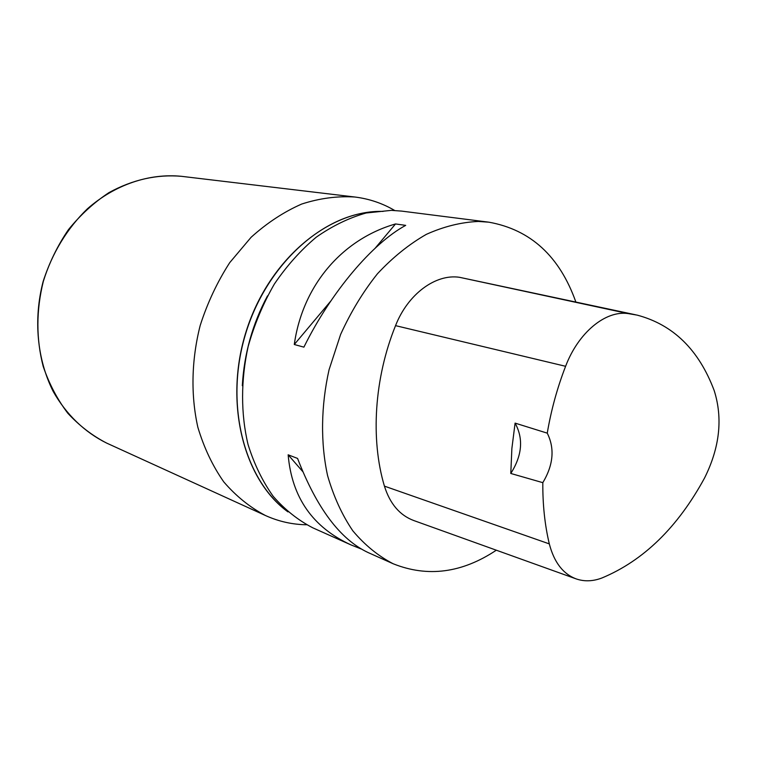 <?xml version="1.0" encoding="UTF-8"?>
<svg xmlns="http://www.w3.org/2000/svg" width="757" height="757" viewBox="0 0 757 757"><rect width="100%" height="100%" fill="white"/><g stroke="black" fill="none" stroke-linecap="round" stroke-linejoin="round"><path stroke-width="1.14" d="M394.69 210.484C382.465 203.283 369.208 198.798 354.901 197.019C337.442 195.902 319.709 198.239 301.712 204.04C283.884 211.856 267.013 222.936 251.097 237.291L229.731 262.632C217.287 281.935 207.446 302.876 200.198 325.453C191.426 359.887 190.679 395.211 197.842 427.213C203.983 447.747 212.632 465.99 223.798 481.925C236.156 496.242 250.084 507.464 265.584 515.583C278.727 521.497 292.391 524.563 306.576 524.762M488.918 222.189L401.674 211.108L391.36 210.361L366.161 212.991C349.081 217.808 332.465 225.86 316.312 237.14C300.747 250.17 286.761 265.802 274.365 284.036C263.171 303.462 254.437 324.251 248.182 346.394C240.735 380.033 240.764 414.022 248.05 444.52C254.134 464.05 262.528 481.329 273.22 496.355C284.992 509.811 298.211 520.314 312.868 527.856L351.172 544.983C312.802 527.497 291.795 497.444 288.152 454.806L297.567 458.43C316.672 508.061 340.186 539.438 368.11 552.553L393.157 563.757C378.216 556.007 364.779 545.031 352.828 530.827C342.022 514.911 333.6 496.488 327.573 475.566C320.466 442.836 320.902 406.149 329.068 369.709L340.612 334.462C350.794 312.026 363.076 291.786 377.469 273.75C392.769 257.361 409.073 244.227 426.371 234.339C443.876 226.485 461.221 222.189 478.386 221.451L488.918 222.189C530.648 229.702 559.612 256.292 575.831 301.939M496.318 550.207C462.007 573.03 427.629 577.553 393.157 563.757M395.523 223.949L405.695 225.368C372.548 243.252 331.197 291.814 303.898 347.141L294.284 344.511C302.668 284.84 342.675 239.146 395.523 223.949L375.198 248.164M361.231 548.995L351.172 544.983M575.84 578.774L413.909 520.589C399.847 515.385 390.016 503.897 384.424 486.136C370.4 439.287 374.27 378.103 395.542 325.642C407.919 293.981 435.71 273.674 459.49 277.299L635.719 314.817M515.091 423.116L547.254 433.146C551.124 410.218 557.237 387.934 565.602 366.293C578.405 332.455 605.543 310.304 628.017 313.559L637.167 315.12C673.219 324.677 698.891 349.829 714.192 390.574C722.963 418.328 719.756 447.472 704.559 477.998C677.723 527.307 643.516 560.644 601.929 577.988C592.977 581.376 584.442 581.698 576.332 578.954C563.123 574.043 554.115 562.356 549.317 543.895C544.822 525.074 542.655 504.664 542.816 482.663L510.786 473.466L511.874 448.513L515.091 423.116C523.617 438.691 522.188 455.477 510.786 473.466M547.254 433.146C554.872 448.466 553.386 464.978 542.816 482.663M330.752 301.087L294.284 344.511M288.152 454.806L302.696 471.526M354.901 197.019L181.339 176.305C149.337 173.164 115.168 184.462 87.405 208.809C67.307 228.179 51.978 253.34 43.3 281.462C36.118 310.559 36.09 338.89 43.206 366.445C49.139 383.837 57.333 399.422 67.77 413.199C79.286 425.671 92.212 435.625 106.557 443.044L265.584 515.583M287.982 511.902C243.375 479.701 223.514 401.863 246.413 330.62C269.009 259.263 329.257 209.689 383.118 211.411M371.413 211.932C318.754 216.653 263.71 268.716 244.445 337.849C224.961 406.925 244.918 480.014 287.442 511.429M267.495 295.883C252.507 323.968 244.114 353.907 242.316 385.692M628.017 313.559L459.49 277.299M549.317 543.895L384.424 486.136M565.602 366.293L395.542 325.642M181.339 176.305C156.775 174.214 132.645 179.655 108.97 192.619C93.944 202.545 80.45 214.884 68.471 229.617C57.655 245.495 49.214 262.764 43.158 281.415C33.232 319.378 37.112 359.499 53.208 391.483C66.323 414.628 84.85 432.313 106.557 443.044"/></g></svg>

